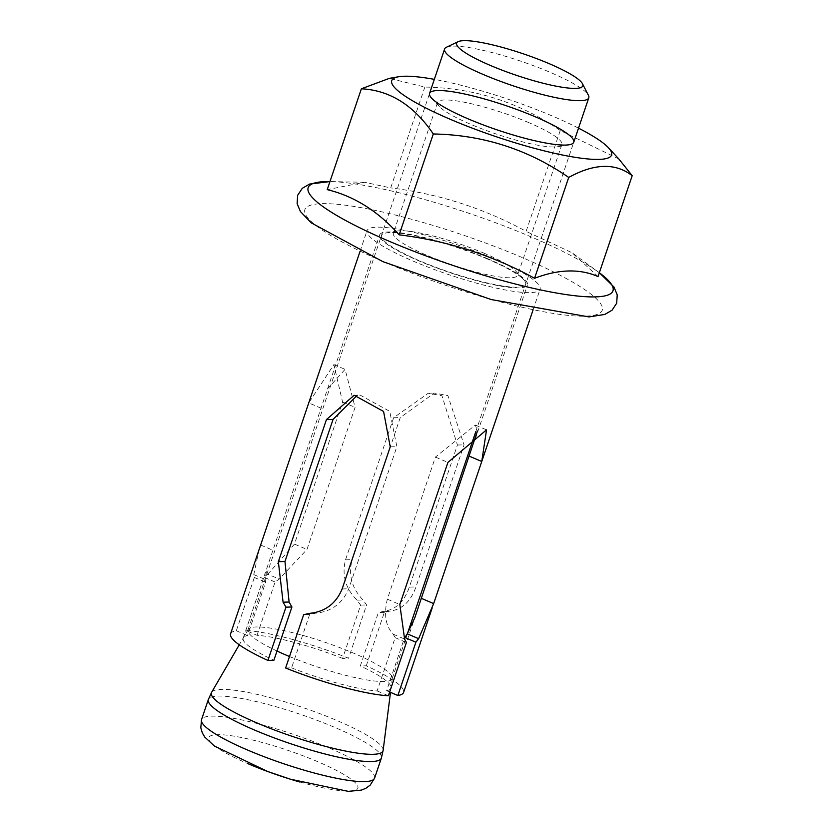 <?xml version="1.0" encoding="UTF-8"?>
<svg xmlns="http://www.w3.org/2000/svg" width="833" height="833" viewBox="0 0 833 833"><rect width="100%" height="100%" fill="white"/><g stroke="black" fill="none" stroke-linecap="round" stroke-linejoin="round"><path stroke-width="0.62" stroke-dasharray="4.17 3.12" d="M446.384 47.262A76.115 12.901 -161.3 0 1 550.53 72.481A76.115 12.901 -161.3 0 1 588.431 95.337M289.499 656.529A76.115 12.901 18.7 0 0 392.187 678.645A76.115 12.901 18.7 0 0 392.291 678.208A76.115 12.901 18.7 0 0 353.921 653.322A76.115 12.901 18.7 0 0 248.182 629.436A76.115 12.901 18.7 0 0 248.005 629.842A76.115 12.901 18.7 0 0 277.014 651.031M488.242 258.969A78.01 13.213 18.7 0 0 379.671 234.896A78.01 13.213 18.7 0 0 449.331 272.433A78.01 13.213 18.7 0 0 527.466 284.928A78.01 13.213 18.7 0 0 488.242 258.969M342.592 658.403A78.01 13.213 18.7 0 0 257.053 635.308L245.797 630.487A91.338 15.473 -161.3 0 1 348.558 658.247L342.592 658.403L360.637 605.112L357.045 600.166C345.528 588.65 341.686 575.207 345.518 559.849L393.624 417.75L428.277 393.238L441.948 395.737L457.421 445.02L409.315 587.119C404.192 601.884 395.508 609.964 383.263 611.38L378.328 612.682L360.293 665.973L366.26 665.806A91.338 15.473 -161.3 0 1 403.599 692.41M257.053 635.308L275.088 582.017L279.18 579.07L306.981 549.447L355.077 407.347L345.081 369.373L327.588 388.782L267.018 567.721L265.154 579.456L265.602 582.277L247.568 635.558A78.01 13.213 18.7 0 0 243.194 638.109A78.01 13.213 18.7 0 0 273.88 660.277M285.615 668.004L291.581 667.847L309.616 614.556L315.322 613.234C331.242 611.755 342.394 603.602 348.777 588.775L396.872 446.675L389.74 411.356L360.137 395.102L354.129 395.259M291.581 667.847A78.01 13.213 18.7 0 0 377.13 690.942L395.165 637.661L393.238 634.205C385.689 626.364 383.721 614.692 387.324 599.177L435.42 457.078L475.331 425.059L477.465 430.984M389.657 691.994L386.606 690.692L404.224 638.651M386.606 690.692A78.01 13.213 18.7 0 0 390.979 688.141A78.01 13.213 18.7 0 0 360.293 665.973M366.26 665.806L384.294 612.515L389.292 611.214C401.818 609.787 410.7 601.707 415.948 586.942L464.054 444.843L447.873 395.581L434.295 393.072L400.256 417.562L352.151 559.672C348.173 574.905 351.818 588.348 363.073 599.999L366.603 604.956L348.558 658.247M494.167 258.803A91.338 15.473 18.7 0 0 367.051 230.626A91.338 15.473 18.7 0 0 448.602 274.567A91.338 15.473 18.7 0 0 540.076 289.197A91.338 15.473 18.7 0 0 494.167 258.803M245.797 630.487L263.832 577.207L267.81 574.208L279.18 579.07M321.246 408.264L308.741 402.922L333.877 364.583L342.571 401.995L294.466 544.095L267.81 574.208M230.574 633.84A91.338 15.473 -161.3 0 1 236.312 630.748L254.357 577.467L253.784 574.593L259.105 549.541M395.165 637.661L406.421 642.472M275.088 582.017L263.832 577.207M254.357 577.467L265.602 582.277M384.294 612.515L378.328 612.682M360.637 605.112L366.603 604.956M309.616 614.556L303.649 614.723M377.13 690.942L388.386 695.763M236.312 630.748L247.568 635.558M618.815 158.957L560.255 130.51C519.823 102.511 474.685 88.027 424.851 87.059L389.344 78.364M424.851 87.059L390.708 187.914L364.542 182.271L327.234 189.643M560.255 130.51L526.123 231.366C483.89 208.302 438.752 193.818 390.708 187.914M598.052 276.556L572 252.711L526.123 231.366M578.519 128.157A116.037 19.659 18.7 0 0 553.237 116.401A116.037 19.659 18.7 0 0 434.337 79.354M487.399 258.99A76.115 12.901 18.7 0 0 385.981 232.98A76.115 12.901 18.7 0 0 449.435 272.131A76.115 12.901 18.7 0 0 523.624 279.565A76.115 12.901 18.7 0 0 487.399 258.99M484.639 253.451A65.609 11.121 18.7 0 0 397.226 231.033A65.609 11.121 18.7 0 0 393.343 233.219A65.609 11.121 18.7 0 0 451.923 264.779A65.609 11.121 18.7 0 0 517.626 275.286A65.609 11.121 18.7 0 0 515.866 271.194A65.609 11.121 18.7 0 0 484.639 253.451M528.913 122.68A65.609 11.121 18.7 0 0 437.606 102.438A65.609 11.121 18.7 0 0 439.366 106.53A65.609 11.121 18.7 0 0 496.187 133.998A65.609 11.121 18.7 0 0 558.016 146.691A65.609 11.121 18.7 0 0 561.89 144.505A65.609 11.121 18.7 0 0 528.913 122.68M383.138 750.377A90.599 15.348 18.7 0 0 337.48 720.743A90.599 15.348 18.7 0 0 211.624 692.317M381.368 758.092A91.338 15.473 18.7 0 0 335.449 727.709A91.338 15.473 18.7 0 0 208.344 699.533M374.569 778.168A91.338 15.473 18.7 0 0 328.65 747.774A91.338 15.473 18.7 0 0 201.544 719.597M299.765 781.989A78.718 13.338 18.7 0 0 357.347 789.007A78.718 13.338 18.7 0 0 318.31 761.935A78.718 13.338 18.7 0 0 217.34 734.675A78.718 13.338 18.7 0 0 248.328 763.84M393.238 634.205L404.599 639.067M253.784 574.593L265.154 579.456M383.263 611.38L389.292 611.214M357.045 600.166L363.073 599.999M309.303 613.39L315.322 613.234M387.324 599.177L399.83 604.529M435.42 457.078L447.925 462.419M342.571 401.995L355.077 407.347M294.466 544.095L306.981 549.447M260.635 545.021L273.151 550.374M457.421 445.02L464.054 444.843M409.315 587.119L415.948 586.942M345.518 559.849L352.151 559.672M393.624 417.75L400.256 417.562M390.24 446.852L396.872 446.675M342.144 588.952L348.777 588.775M383.794 261.812A156.979 26.594 -161.3 0 1 374.496 210.249A156.979 26.594 -161.3 0 1 602.405 307.679A156.979 26.594 -161.3 0 1 383.794 261.812M364.542 182.271L329.972 181.573A160.884 27.26 -161.3 0 1 330.378 181.573A160.884 27.26 -161.3 0 1 469.302 213.415A160.884 27.26 -161.3 0 1 599.01 272.506A160.884 27.26 -161.3 0 1 599.344 272.745L572 252.701M392.187 678.645L407.431 633.611M475.768 431.733L573.76 142.214M248.005 629.842L429.578 93.411M248.182 629.436L239.258 644.794M392.291 678.208L390.5 692.348M390.979 688.141L414.813 617.742M475.372 438.804L527.466 284.928M243.194 638.109L267.018 567.721M327.588 388.782L379.671 234.896M432.088 608.236L433.556 603.904M533.068 309.918L540.076 289.197M360.043 251.358L367.051 230.626M475.331 425.059L486.534 429.849M333.877 364.583L345.081 369.373M428.277 393.238L434.295 393.072M397.226 231.033L385.981 232.98M515.866 271.194L523.624 279.565M558.016 146.691L569.262 144.744M439.366 106.53L431.609 98.148M437.606 102.438L393.343 233.219M561.89 144.505L517.626 275.286"/><path stroke-width="1.25" d="M582.465 83.717L588.431 95.337A76.115 12.901 -161.3 0 1 588.796 97.805A76.115 12.901 -161.3 0 1 512.566 85.622A76.115 12.901 -161.3 0 1 444.603 49.001A76.115 12.901 -161.3 0 1 446.384 47.262L458.181 41.65A66.598 11.287 18.7 0 0 516.085 75.209A66.598 11.287 18.7 0 0 582.465 83.717A66.598 11.287 18.7 0 0 549.301 63.714A66.598 11.287 18.7 0 0 458.181 41.65M277.014 651.031A76.115 12.901 18.7 0 0 289.499 656.529M360.043 251.358L230.574 633.84A91.338 15.473 -161.3 0 0 267.914 660.444L273.88 660.277L291.925 606.997L289.103 602.02L284.98 561.504L333.075 419.395L357.18 395.352M477.465 430.984L414.813 617.742L407.264 633.83L404.224 638.651M259.105 549.541L308.741 402.922M267.914 660.444L285.958 607.153L283.085 602.186L278.347 561.681L326.442 419.582L354.129 395.259L383.576 411.45L390.24 446.852L342.144 588.952C335.98 603.696 325.026 611.849 309.303 613.39L303.649 614.723L285.615 668.004A91.338 15.473 -161.3 0 0 388.386 695.763L406.421 642.472L404.599 639.067L399.83 604.529L447.925 462.419L486.534 429.849L481.755 461.503L433.66 603.602L418.624 638.682L415.896 642.212L404.64 637.401M432.088 608.236L403.599 692.41A91.338 15.473 -161.3 0 1 397.862 695.503L415.896 642.212M285.958 607.153L291.925 606.997M397.862 695.503L389.657 691.994M434.337 79.354A116.037 19.659 18.7 0 0 398.622 76.751L389.344 78.354L361.376 88.787C389.875 90.266 413.855 105.333 433.306 133.978C482.911 134.873 528.049 149.357 568.71 177.429L534.578 278.284C558.579 269.132 579.737 268.559 598.052 276.556L632.195 175.69L618.815 158.957L608.465 147.774A116.037 19.659 18.7 0 0 578.519 128.157M433.306 133.978L399.163 234.833C447.206 240.737 492.345 255.221 534.578 278.284M361.376 88.787L327.234 189.643C354.119 196.13 378.088 211.197 399.163 234.833M568.71 177.429C594.387 163.31 615.556 162.737 632.195 175.69M398.622 76.751A116.037 19.659 18.7 0 0 495.364 136.435A116.037 19.659 18.7 0 0 608.465 147.774M535.494 116.891A76.115 12.901 18.7 0 0 457.161 92.525A76.115 12.901 18.7 0 0 431.609 98.148A76.115 12.901 18.7 0 0 497.53 130.021A76.115 12.901 18.7 0 0 569.262 144.744A76.115 12.901 18.7 0 0 535.494 116.891M211.624 692.317A90.599 15.348 18.7 0 0 292.289 736.382A90.599 15.348 18.7 0 0 383.138 750.377L381.368 758.092A91.338 15.473 18.7 0 1 289.894 743.473A91.338 15.473 18.7 0 1 208.344 699.533L211.624 692.317L239.258 644.794M208.344 699.533L201.544 719.597A91.338 15.473 18.7 0 0 283.095 763.538A91.338 15.473 18.7 0 0 374.569 778.168L381.368 758.092M248.328 763.84A78.718 13.338 18.7 0 0 267.778 771.535A78.718 13.338 18.7 0 0 290.415 779.209A78.718 13.338 18.7 0 0 299.765 781.989M407.264 633.83L418.624 638.682M283.085 602.186L289.103 602.02M469.25 456.151L481.755 461.503M421.144 598.25L433.66 603.602M326.442 419.582L333.075 419.395M278.347 561.681L284.98 561.504M389.053 241.195A160.884 27.26 -161.3 0 1 329.972 181.573L309.543 184.083L302.275 188.32L297.652 195.297L297.131 203.668L300.401 211.509L311.198 222.817L382.92 261.656L491.251 299.568L588.952 316.925L604.81 314.426L612.078 310.188L616.691 303.202L617.222 294.84L613.952 287L599.344 272.745A160.884 27.26 -161.3 0 1 565.326 294.466A160.884 27.26 -161.3 0 1 389.053 241.195M407.431 633.611L475.768 431.733M573.76 142.214L588.796 97.805M429.578 93.411L444.603 49.001M390.5 692.348L383.138 750.377M201.544 719.597L200.805 727.782L202.304 732.894L204.814 737.143L214.487 746.087L267.778 771.535L290.415 779.209L348.204 791.35L361.324 790.121L365.895 788.268L370.196 785.113L374.569 778.168M433.556 603.904L533.068 309.918"/></g></svg>
